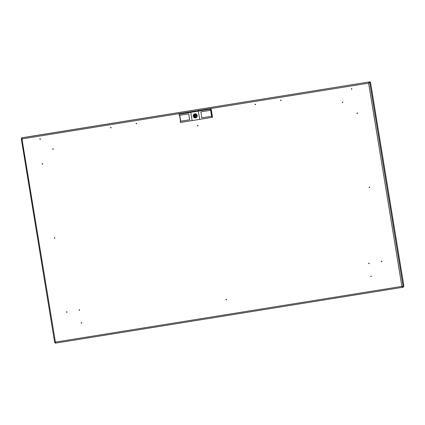 <?xml version="1.0" encoding="UTF-8"?>
<svg xmlns="http://www.w3.org/2000/svg" width="425" height="425" viewBox="0 0 425 425"><rect width="100%" height="100%" fill="white"/><g stroke="black" fill="none" stroke-linecap="round" stroke-linejoin="round"><path stroke-width="0.64" d="M54.368 237.984A0.276 0.271 -102.7 0 0 54.682 238.212A0.276 0.271 -102.7 0 0 54.899 237.899A0.276 0.271 -102.7 0 0 54.591 237.671A0.276 0.271 -102.7 0 0 54.368 237.984M110.606 127.691A0.276 0.271 -102.7 0 0 110.92 127.92A0.276 0.271 -102.7 0 0 111.137 127.606A0.276 0.271 -102.7 0 0 110.829 127.378A0.276 0.271 -102.7 0 0 110.606 127.691M39.854 139.071A0.276 0.271 -102.7 0 0 40.162 139.299A0.276 0.271 -102.7 0 0 40.38 138.986A0.276 0.271 -102.7 0 0 40.072 138.752A0.276 0.271 -102.7 0 0 39.854 139.071M136.165 123.579A0.276 0.271 -102.7 0 0 136.473 123.808A0.276 0.271 -102.7 0 0 136.696 123.494A0.276 0.271 -102.7 0 0 136.388 123.266A0.276 0.271 -102.7 0 0 136.165 123.579M281.1 100.273A0.276 0.271 -102.7 0 0 280.792 100.045A0.276 0.271 -102.7 0 0 280.569 100.358A0.276 0.271 -102.7 0 0 280.882 100.587A0.276 0.271 -102.7 0 0 281.1 100.273M351.858 88.899A0.276 0.271 -102.7 0 0 351.549 88.666A0.276 0.271 -102.7 0 0 351.326 88.984A0.276 0.271 -102.7 0 0 351.634 89.213A0.276 0.271 -102.7 0 0 351.858 88.899M255.547 104.385A0.276 0.271 -102.7 0 0 255.234 104.157A0.276 0.271 -102.7 0 0 255.016 104.47A0.276 0.271 -102.7 0 0 255.324 104.699A0.276 0.271 -102.7 0 0 255.547 104.385M79.401 310.261A0.276 0.271 -102.7 0 0 79.618 309.947A0.276 0.271 -102.7 0 0 79.31 309.719A0.276 0.271 -102.7 0 0 79.093 310.032A0.276 0.271 -102.7 0 0 79.401 310.261M368.969 263.697A0.276 0.271 -102.7 0 0 369.192 263.383A0.276 0.271 -102.7 0 0 368.879 263.155A0.276 0.271 -102.7 0 0 368.661 263.468A0.276 0.271 -102.7 0 0 368.969 263.697M342.29 102.441A0.276 0.271 -102.7 0 0 342.598 102.669A0.276 0.271 -102.7 0 0 342.821 102.356A0.276 0.271 -102.7 0 0 342.513 102.127A0.276 0.271 -102.7 0 0 342.29 102.441M357.207 112.986A0.276 0.271 -102.7 0 0 356.989 113.3A0.276 0.271 -102.7 0 0 357.297 113.528A0.276 0.271 -102.7 0 0 357.521 113.215A0.276 0.271 -102.7 0 0 357.207 112.986M53.252 148.92A0.276 0.271 -102.7 0 0 52.939 148.692A0.276 0.271 -102.7 0 0 52.721 149.005A0.276 0.271 -102.7 0 0 53.029 149.233A0.276 0.271 -102.7 0 0 53.252 148.92M42.463 163.598A0.276 0.271 -102.7 0 0 42.24 163.912A0.276 0.271 -102.7 0 0 42.548 164.14A0.276 0.271 -102.7 0 0 42.771 163.827A0.276 0.271 -102.7 0 0 42.463 163.598M197.503 125.72A0.276 0.271 -102.7 0 0 197.816 125.949A0.276 0.271 -102.7 0 0 198.034 125.635A0.276 0.271 -102.7 0 0 197.726 125.407A0.276 0.271 -102.7 0 0 197.503 125.72M81.733 322.83A0.276 0.271 -102.7 0 0 81.419 322.602A0.276 0.271 -102.7 0 0 81.202 322.915A0.276 0.271 -102.7 0 0 81.51 323.143A0.276 0.271 -102.7 0 0 81.733 322.83M66.81 312.285A0.276 0.271 -102.7 0 0 67.033 311.971A0.276 0.271 -102.7 0 0 66.72 311.743A0.276 0.271 -102.7 0 0 66.502 312.056A0.276 0.271 -102.7 0 0 66.81 312.285M369.649 187.287A0.276 0.271 -102.7 0 0 369.341 187.058A0.276 0.271 -102.7 0 0 369.118 187.372A0.276 0.271 -102.7 0 0 369.431 187.6A0.276 0.271 -102.7 0 0 369.649 187.287M225.983 299.636A0.276 0.271 -102.7 0 0 226.297 299.864A0.276 0.271 -102.7 0 0 226.514 299.551A0.276 0.271 -102.7 0 0 226.206 299.322A0.276 0.271 -102.7 0 0 225.983 299.636M370.77 276.351A0.276 0.271 -102.7 0 0 371.078 276.579A0.276 0.271 -102.7 0 0 371.301 276.266A0.276 0.271 -102.7 0 0 370.988 276.038A0.276 0.271 -102.7 0 0 370.77 276.351M381.56 261.673A0.276 0.271 -102.7 0 0 381.777 261.359A0.276 0.271 -102.7 0 0 381.469 261.131A0.276 0.271 -102.7 0 0 381.252 261.444A0.276 0.271 -102.7 0 0 381.56 261.673M402.677 286.785L401.997 286.37L403.197 286.678L401.885 286.397L402.762 287.3L402.964 286.716M403.171 286.684L403.256 287.188L402.762 287.3L55.314 343.166L55.351 342.858M55.186 342.571L55.521 342.082L55.314 343.166L55.415 342.109L54.708 342.72L55.287 342.619M402.167 286.434L401.885 286.397L368.608 83.162L369.75 82.455L368.719 83.135L369.144 82.004L368.804 83.061M370.515 82.28L403.75 285.217L403.686 286.567L403.197 286.678L369.75 82.455L370.515 82.28L369.251 82.535M368.608 83.162L22.132 138.879L21.261 138.492L54.708 342.72M21.776 138.375L21.261 138.492L21.765 138.486M21.787 138.55L22.243 138.853L21.696 137.875L22.461 137.7L369.909 81.834L369.994 82.349L369.229 82.519M401.885 286.397L55.415 342.109L21.829 138.157M21.696 137.875L369.909 81.834M195.288 116.248A0.393 0.383 -102.7 0 0 195.601 115.786A0.393 0.383 -102.7 0 0 195.139 115.478A0.393 0.383 -102.7 0 0 194.852 115.935A0.393 0.383 -102.7 0 0 195.288 116.248M195.314 116.243L195.803 116.131A0.393 0.383 -102.7 0 0 196.095 115.68A0.393 0.383 -102.7 0 0 195.612 115.372M195.532 117.73A1.891 1.849 -102.7 0 0 195.904 117.629L195.792 116.949A1.227 1.201 -102.7 0 0 195.415 114.654L195.303 113.974A1.891 1.849 -102.7 0 0 194.549 114.097L194.661 114.777A1.227 1.201 -102.7 0 0 195.038 117.072L195.149 117.752A1.891 1.849 -102.7 0 0 195.532 117.73M195.59 117.916A2.088 2.04 77.3 0 1 193.253 116.248A2.088 2.04 77.3 0 1 194.783 113.82C192.546 115.669 192.812 117.034 195.59 117.916L195.712 117.895A2.088 2.04 77.3 0 1 195.59 117.916M195.564 117.922A2.088 2.04 77.3 0 1 193.226 116.248A2.088 2.04 77.3 0 1 194.889 113.799A2.088 2.04 77.3 0 1 197.232 115.473A2.088 2.04 77.3 0 1 195.564 117.922M211.145 109.406A0.6 0.584 77.3 0 1 211.246 109.655L212.388 116.615A0.6 0.584 77.3 0 1 212.367 116.886M194.549 114.097L195.043 113.985A1.891 1.849 -102.7 0 0 195.043 113.985L195.155 114.665A1.227 1.201 -102.7 0 0 195.527 116.96L195.638 117.64A1.891 1.849 -102.7 0 0 195.888 117.635M210.651 110.325L211.623 116.248L201.848 117.831L200.876 111.908L201.848 117.837L211.698 116.238L211.884 117.396L212.431 117.273L211.082 109.028L179.058 114.213L179.249 115.372L188.705 113.868L189.672 119.792L180.71 121.215L179.738 115.297M200.876 111.908L211.055 110.24L212.022 116.163L210.981 110.256M211.082 109.028L210.534 109.151L210.726 110.314M210.534 109.151L198.326 111.132L199.681 119.377L211.884 117.396M211.623 116.248L211.947 116.174M211.698 116.238L212.022 116.163M189.672 119.792L180.221 121.3L180.551 121.226L179.584 115.318M180.221 121.3L180.413 122.458L199.681 119.377M192.127 120.588L190.777 112.343L198.326 111.132M190.777 112.343L179.058 114.213M195.638 117.64L195.149 117.752M195.527 116.96L195.038 117.072M195.155 114.665L194.661 114.777M55.319 343.166L402.746 287.3M194.91 113.927A1.96 1.913 77.3 0 1 197.115 115.558A1.96 1.913 77.3 0 1 195.542 117.794A1.96 1.913 77.3 0 1 193.338 116.163A1.96 1.913 77.3 0 1 194.91 113.927M195.139 115.478L195.633 115.366"/></g></svg>
